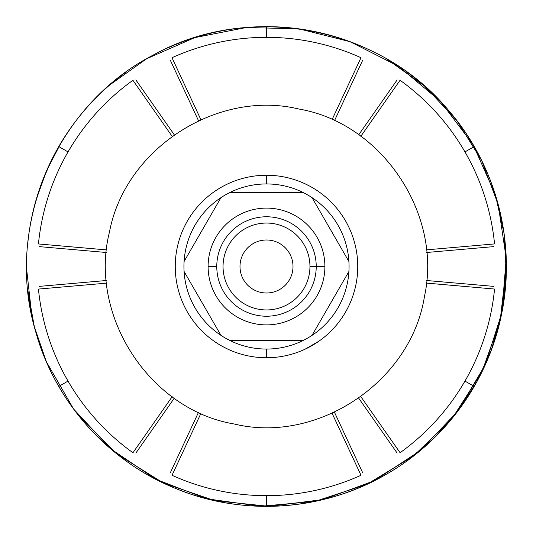 <?xml version="1.0" encoding="UTF-8"?>
<svg xmlns="http://www.w3.org/2000/svg" width="533" height="533" viewBox="0 0 533 533"><rect width="100%" height="100%" fill="white"/><g stroke="black" fill="none" stroke-linecap="round" stroke-linejoin="round"><path stroke-width="0.8" d="M239.997 266.5A26.503 26.503 0 0 0 266.5 293.003A26.503 26.503 0 0 0 293.003 266.5A26.503 26.503 0 0 0 266.5 239.997A26.503 26.503 0 0 0 239.997 266.5A26.503 26.503 0 0 1 266.5 239.997A26.503 26.503 0 0 1 293.003 266.5A26.503 26.503 0 0 1 266.5 293.003A26.503 26.503 0 0 1 239.997 266.5M309.953 266.5A43.453 43.453 0 0 1 266.5 309.953A43.453 43.453 0 0 1 223.047 266.5A43.453 43.453 0 0 1 266.5 223.047A43.453 43.453 0 0 1 309.953 266.5A43.453 43.453 0 0 0 266.5 223.047A43.453 43.453 0 0 0 223.047 266.5A43.453 43.453 0 0 0 266.5 309.953A43.453 43.453 0 0 0 309.953 266.5L324.897 266.5A58.397 58.397 0 0 0 266.5 208.103A58.397 58.397 0 0 0 208.103 266.5L216.771 266.5A49.729 49.729 0 0 0 266.5 316.229A49.729 49.729 0 0 0 316.229 266.5A49.729 49.729 0 0 1 266.5 316.229A49.729 49.729 0 0 1 216.771 266.5A49.729 49.729 0 0 1 266.5 216.771A49.729 49.729 0 0 1 316.229 266.5A49.729 49.729 0 0 0 266.5 216.771A49.729 49.729 0 0 0 216.771 266.5L208.103 266.5A58.397 58.397 0 0 0 266.5 324.897A58.397 58.397 0 0 0 324.897 266.5L309.953 266.5M167.495 48.037A239.85 239.85 0 0 1 365.465 48.023A239.85 239.85 0 0 0 266.5 26.65L266.5 37.33A229.17 229.17 0 0 1 360.974 57.711A229.17 229.17 0 0 0 266.5 37.33L266.5 26.65A239.85 239.85 0 0 0 167.495 48.037M27.803 243.008A239.85 239.85 0 0 1 126.774 71.549A239.85 239.85 0 0 0 58.783 146.575L68.031 151.918A229.17 229.17 0 0 1 132.924 80.29A229.17 229.17 0 0 0 68.031 151.918L58.783 146.575A239.85 239.85 0 0 0 27.803 243.008M126.807 461.471A239.85 239.85 0 0 1 27.809 290.032A239.85 239.85 0 0 0 58.783 386.425L68.031 381.082A229.17 229.17 0 0 1 38.443 289.079A229.17 229.17 0 0 0 68.031 381.082L58.783 386.425A239.85 239.85 0 0 0 126.807 461.471M365.505 484.963A239.85 239.85 0 0 1 167.535 484.977A239.85 239.85 0 0 0 266.5 506.35L266.5 495.67A229.17 229.17 0 0 1 172.026 475.289A229.17 229.17 0 0 0 266.5 495.67L266.5 506.35A239.85 239.85 0 0 0 365.505 484.963M505.197 289.992A239.85 239.85 0 0 1 406.226 461.451A239.85 239.85 0 0 0 474.217 386.425L464.969 381.082A229.17 229.17 0 0 1 400.076 452.71A229.17 229.17 0 0 0 464.969 381.082L474.217 386.425A239.85 239.85 0 0 0 505.197 289.992M406.193 71.529A239.85 239.85 0 0 1 505.191 242.968A239.85 239.85 0 0 0 474.217 146.575L464.969 151.918A229.17 229.17 0 0 1 494.557 243.921A229.17 229.17 0 0 0 464.969 151.918L474.217 146.575A239.85 239.85 0 0 0 406.193 71.529M266.5 357.75A91.25 91.25 0 0 1 175.25 266.5A91.25 91.25 0 0 1 266.5 175.25L266.5 183.945A82.555 82.555 0 0 1 303.37 192.633A82.555 82.555 0 0 0 266.5 183.945L266.5 175.25A91.25 91.25 0 0 0 175.25 266.5A91.25 91.25 0 0 0 266.5 357.75A91.25 91.25 0 0 0 357.75 266.5A91.25 91.25 0 0 0 266.5 175.25A91.25 91.25 0 0 1 357.75 266.5A91.25 91.25 0 0 1 266.5 357.75L266.5 349.055L266.5 357.75M312.038 197.636A82.555 82.555 0 0 1 348.908 261.496A82.555 82.555 0 0 0 303.37 192.633A82.555 82.555 0 0 1 312.038 197.636L348.908 261.496A82.555 82.555 0 0 1 312.038 335.364A82.555 82.555 0 0 0 348.908 261.496L312.038 197.636M184.092 271.504L220.962 335.364L184.092 271.504A82.555 82.555 0 0 1 183.945 266.5A82.555 82.555 0 0 0 229.63 340.367L303.37 340.367A82.555 82.555 0 0 1 229.63 340.367A82.555 82.555 0 0 0 312.038 335.364A82.555 82.555 0 0 1 303.37 340.367L229.63 340.367A82.555 82.555 0 0 1 220.962 197.636A82.555 82.555 0 0 0 183.945 266.5A82.555 82.555 0 0 1 184.092 261.496L220.962 197.636A82.555 82.555 0 0 1 266.5 183.945A82.555 82.555 0 0 0 220.962 197.636L184.092 261.496M332.039 119.698L360.974 57.711L332.039 119.698M172.132 136.335L132.924 80.29L172.132 136.335M106.6 283.143L38.443 289.079L106.6 283.143M200.961 413.302L172.026 475.289L200.961 413.302M360.868 396.665L400.076 452.71L360.868 396.665M426.4 249.857L494.557 243.921L426.4 249.857M361.547 135.289A162.025 162.025 0 0 0 361.541 135.282L380.256 108.539L361.541 135.282A162.025 162.025 0 0 1 361.547 135.289M400.05 80.27A229.17 229.17 0 0 1 464.969 151.918A229.17 229.17 0 0 0 400.05 80.27L360.834 136.315L400.05 80.27M427.659 283.21A162.025 162.025 0 0 0 427.659 283.196L460.179 286.034L427.659 283.196A162.025 162.025 0 0 1 427.659 283.21M494.557 289.046A229.17 229.17 0 0 1 464.969 381.082A229.17 229.17 0 0 0 494.557 289.046L426.413 283.103L494.557 289.046M332.612 414.421A162.025 162.025 0 0 0 332.619 414.414L346.417 443.996L332.619 414.414A162.025 162.025 0 0 1 332.612 414.421M361.008 475.276A229.17 229.17 0 0 1 266.5 495.67A229.17 229.17 0 0 0 361.008 475.276L332.079 413.288L361.008 475.276M171.453 397.711A162.025 162.025 0 0 0 171.459 397.718L152.738 424.461L171.459 397.718A162.025 162.025 0 0 1 171.453 397.711M132.95 452.73A229.17 229.17 0 0 1 68.031 381.082A229.17 229.17 0 0 0 132.95 452.73L172.172 396.685L132.95 452.73M105.341 249.79A162.025 162.025 0 0 0 105.341 249.804L72.821 246.966L105.341 249.804A162.025 162.025 0 0 1 105.341 249.79M38.443 243.954A229.17 229.17 0 0 1 68.031 151.918A229.17 229.17 0 0 0 38.443 243.954L106.587 249.897L38.443 243.954M200.388 118.579A162.025 162.025 0 0 0 200.381 118.586L186.583 89.004L200.381 118.586A162.025 162.025 0 0 1 200.388 118.579M171.992 57.724A229.17 229.17 0 0 1 266.5 37.33A229.17 229.17 0 0 0 171.992 57.724L200.921 119.712L171.992 57.724M493.411 246.646L426.653 252.489M426.666 280.511L493.418 286.354L426.666 280.511M397.152 453.083L358.716 398.198M334.444 412.209L362.766 472.944L334.444 412.209M170.234 472.938L198.556 412.202M174.284 398.198L135.848 453.09L174.284 398.198M39.589 286.354L106.347 280.511M106.34 252.489L39.582 246.646L106.34 252.489M135.848 79.917L174.284 134.802M198.556 120.791L170.234 60.056L198.556 120.791M305.029 183.785L309.253 185.89M358.716 134.802L397.152 79.91L358.716 134.802M362.766 60.062L334.444 120.798M175.604 258.525L175.47 260.237M227.971 349.215L222.634 346.51M318.867 341.227L305.043 349.208M357.396 274.475L357.71 269.118M312.038 335.364L348.908 271.504L312.038 335.364M303.37 192.633L229.63 192.633L303.37 192.633M208.103 266.5A58.397 58.397 0 0 1 266.5 208.103A58.397 58.397 0 0 1 324.897 266.5A58.397 58.397 0 0 1 266.5 324.897A58.397 58.397 0 0 1 208.103 266.5M386.425 474.217C323.411 511.114 243.315 516.577 175.877 488.568C108.099 461.398 54.686 401.456 35.484 331C4.231 226.298 55.952 105.028 153.158 55.119C248.525 1.772 378.15 25.804 448.066 109.778C496.123 164.757 516.49 242.415 501.62 313.91C488.521 380.582 445.435 440.538 386.425 474.217M506.35 266.5L500.154 320.659L481.892 372.021L452.504 417.932L413.508 456.021L366.917 484.317L315.136 501.366L260.85 506.283L206.851 498.815L155.936 479.347L110.731 448.886L73.574 408.998L46.378 361.754L34.305 326.616L27.809 290.032M386.425 58.783L424.641 86.173L456.788 120.491L481.612 160.42L498.175 204.425L506.21 258.338L501.866 312.678L485.356 364.625L457.547 411.516L419.871 450.905L374.273 480.773L323.105 499.574L269.012 506.337L214.826 500.72L163.311 483.018L117.113 454.149L78.624 415.6M109.891 84.834L146.575 58.783L194.778 37.623L246.433 27.489L299.053 28.869L350.108 41.694L398.711 66.378L440.485 101.397L473.264 144.949L495.377 194.778L504.045 233.327L506.27 272.776L501.986 312.058L491.306 350.108L476.495 382.388L457.074 412.129L433.482 438.679L406.226 461.451M31.893 316.369L26.67 269.505M36.097 199.835L46.811 170.24L61.308 142.304M227.484 184.012L227.957 183.792M109.532 231.735C125.262 148.767 217.131 89.271 298.793 109.012C381.635 123.003 442.676 213.853 424.481 296.315C411.203 381.581 317.568 444.302 234.207 423.988C149.58 409.857 88.185 315.349 109.532 231.735"/></g></svg>
